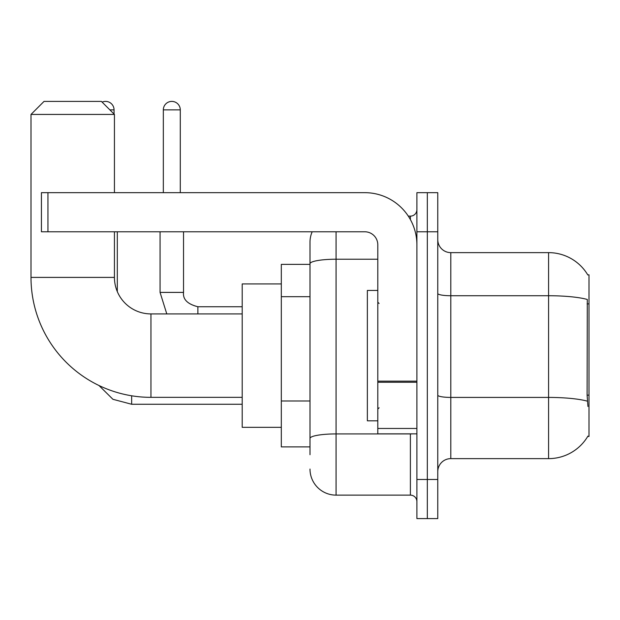 <?xml version="1.0" encoding="UTF-8"?>
<svg xmlns="http://www.w3.org/2000/svg" width="620" height="620" viewBox="0 0 620 620"><rect width="100%" height="100%" fill="white"/><g stroke="black" fill="none" stroke-linecap="round" stroke-linejoin="round"><path stroke-width="0.93" d="M450.802 458.63L548.584 458.63A45.632 45.632 0 0 0 587.946 436.077L587.721 436.464L589 436.464L589 274.8L587.814 274.962A45.632 45.632 0 0 0 548.584 252.635A45.632 45.632 0 0 1 587.721 274.8A45.632 45.632 0 0 0 548.584 252.635L450.802 252.635A13.036 13.036 0 0 1 437.767 239.599A13.036 13.036 0 0 0 450.802 252.635L450.802 458.63A13.036 13.036 0 0 0 437.767 471.665M310 454.716L310 263.756L310 264.368L281.317 264.368L281.317 446.896L310 446.896M427.335 479.485L427.335 518.599L437.767 518.599L437.767 479.485L427.335 479.485L427.335 518.599L416.904 518.599L416.904 479.485L427.335 479.485L427.335 231.779L427.335 479.485M416.904 479.485L416.904 192.665L427.335 192.665L427.335 231.779L427.335 192.665L437.767 192.665L437.767 479.485M587.946 406.48L587.109 395.149L587.295 299.46A45.632 7.921 180 0 0 548.584 295.732L548.584 252.635A45.632 45.632 0 0 1 587.814 274.962M336.071 231.779L336.071 495.132L410.386 495.132L410.386 433.853M408.309 216.132L410.386 216.132A6.518 6.518 0 0 0 416.904 209.614M310 288.866L310 242.203A26.071 26.071 0 0 1 312.178 231.779M310 442.982L310 408.812M377.797 259.222L336.071 259.222A26.071 4.526 180 0 0 310 263.756L310 242.203M416.904 501.65A6.518 6.518 0 0 0 410.386 495.132M336.071 495.132A26.071 26.071 0 0 1 310 469.053M377.797 290.447L367.365 290.447L367.365 420.817L377.797 420.817M242.203 397.35L150.947 397.35A119.947 119.947 0 0 1 31 277.404L31 114.436L44.035 101.401L101.401 101.401L114.436 114.436L31 114.436M150.947 397.35L150.947 313.914A36.503 36.503 0 0 1 114.436 277.404L114.436 231.779M114.436 192.665L114.436 114.436M281.317 283.929L242.203 283.929L242.203 427.335L281.317 427.335M102.13 102.13A8.471 8.471 0 0 1 114.049 109.88L114.049 114.049M117.304 291.594L117.304 231.779M163.331 192.665L163.331 109.88A8.471 8.471 0 0 1 171.802 101.401A8.471 8.471 0 0 1 180.281 109.88L180.281 192.665M160.069 231.779L160.069 292.4L183.536 292.4L183.536 231.779M416.904 433.853L377.797 433.853L377.797 381.137L416.904 381.137M416.904 244.815A52.15 52.15 0 0 0 364.754 192.665L47.949 192.665L47.949 231.779L364.754 231.779A13.036 13.036 0 0 1 377.797 244.815L377.797 381.137M47.949 231.779L41.431 231.779L41.431 192.665L47.949 192.665M589 303.885L587.109 303.885M589 395.149L587.109 395.149M310 296.693L281.317 296.693M310 400.985L281.317 400.985M548.584 458.63L548.584 295.732L450.802 295.732A13.036 2.263 0 0 1 437.767 293.469M587.435 401.186A45.632 7.921 180 0 0 548.584 397.42L450.802 397.42A13.036 2.263 -0 0 1 437.767 395.157M437.767 231.779L416.904 231.779M412.649 433.853A6.518 1.131 0 0 1 410.386 433.923L336.071 433.923A26.071 4.526 180 0 0 310 438.456M410.386 219.565L410.386 216.132M31 277.404L114.436 277.404M242.203 404.263L131.649 404.263L112.925 399.296L98.998 385.516L112.925 399.296L131.649 404.263L112.925 399.296L98.998 385.516L112.925 399.296L131.649 404.263L131.649 395.785M109.88 109.88L114.049 109.88M163.331 109.88L180.281 109.88M197.881 313.914L197.881 306.76C187.527 304.133 182.745 299.351 183.536 292.4C182.745 299.351 187.527 304.133 197.881 306.737C187.527 304.133 182.745 299.351 183.536 292.4C182.745 299.351 187.527 304.133 197.881 306.737L242.203 306.737M416.904 382.269L377.797 382.269M377.797 428.466L416.904 428.466M379.099 303.482L377.797 302.18M379.099 407.782L377.797 409.084M242.203 313.914L150.947 313.914M98.998 385.516L112.925 399.296L131.649 404.263M160.069 292.4L166.788 313.914M183.536 292.4C182.745 299.351 187.527 304.133 197.881 306.737"/></g></svg>
